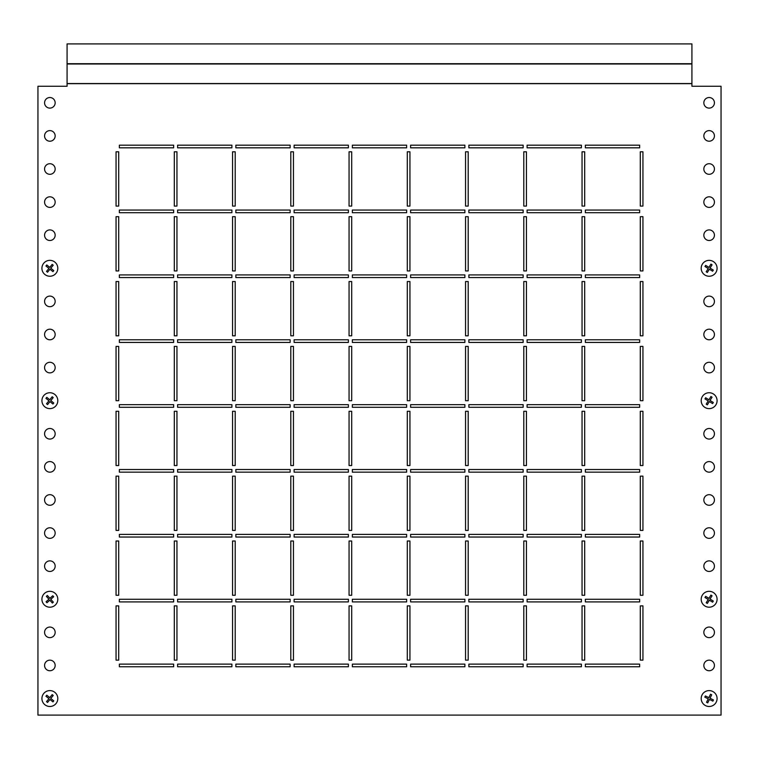 <?xml version="1.0" encoding="UTF-8"?>
<svg xmlns="http://www.w3.org/2000/svg" width="759" height="759" viewBox="0 0 759 759"><rect width="100%" height="100%" fill="white"/><g stroke="black" fill="none" stroke-linecap="round" stroke-linejoin="round"><path stroke-width="1.14" d="M44.572 367.584A5.294 5.294 0 0 0 49.866 372.878A5.294 5.294 0 0 0 55.16 367.584A5.294 5.294 0 0 0 49.866 362.29A5.294 5.294 0 0 0 44.572 367.584M703.84 499.972A5.294 5.294 0 0 0 709.134 505.266A5.294 5.294 0 0 0 714.428 499.972A5.294 5.294 0 0 0 709.134 494.678A5.294 5.294 0 0 0 703.84 499.972M703.84 466.87A5.294 5.294 0 0 0 709.134 472.164A5.294 5.294 0 0 0 714.428 466.87A5.294 5.294 0 0 0 709.134 461.576A5.294 5.294 0 0 0 703.84 466.87M703.84 433.778A5.294 5.294 0 0 0 709.134 439.072A5.294 5.294 0 0 0 714.428 433.778A5.294 5.294 0 0 0 709.134 428.484A5.294 5.294 0 0 0 703.84 433.778M44.572 334.491A5.294 5.294 0 0 0 49.866 339.785A5.294 5.294 0 0 0 55.16 334.491A5.294 5.294 0 0 0 49.866 329.197A5.294 5.294 0 0 0 44.572 334.491M44.572 301.389A5.294 5.294 0 0 0 49.866 306.693A5.294 5.294 0 0 0 55.16 301.389A5.294 5.294 0 0 0 49.866 296.095A5.294 5.294 0 0 0 44.572 301.389M703.84 135.918A5.294 5.294 0 0 0 709.134 141.212A5.294 5.294 0 0 0 714.428 135.918A5.294 5.294 0 0 0 709.134 130.614A5.294 5.294 0 0 0 703.84 135.918M703.84 367.584A5.294 5.294 0 0 0 709.134 372.878A5.294 5.294 0 0 0 714.428 367.584A5.294 5.294 0 0 0 709.134 362.29A5.294 5.294 0 0 0 703.84 367.584M703.84 334.491A5.294 5.294 0 0 0 709.134 339.785A5.294 5.294 0 0 0 714.428 334.491A5.294 5.294 0 0 0 709.134 329.197A5.294 5.294 0 0 0 703.84 334.491M703.84 301.389A5.294 5.294 0 0 0 709.134 306.693A5.294 5.294 0 0 0 714.428 301.389A5.294 5.294 0 0 0 709.134 296.095A5.294 5.294 0 0 0 703.84 301.389M44.572 235.205A5.294 5.294 0 0 0 49.866 240.499A5.294 5.294 0 0 0 55.16 235.205A5.294 5.294 0 0 0 49.866 229.911A5.294 5.294 0 0 0 44.572 235.205M44.572 202.103A5.294 5.294 0 0 0 49.866 207.397A5.294 5.294 0 0 0 55.16 202.103A5.294 5.294 0 0 0 49.866 196.809A5.294 5.294 0 0 0 44.572 202.103M44.572 169.01A5.294 5.294 0 0 0 49.866 174.304A5.294 5.294 0 0 0 55.16 169.01A5.294 5.294 0 0 0 49.866 163.716A5.294 5.294 0 0 0 44.572 169.01M44.572 135.918A5.294 5.294 0 0 0 49.866 141.212A5.294 5.294 0 0 0 55.16 135.918A5.294 5.294 0 0 0 49.866 130.614A5.294 5.294 0 0 0 44.572 135.918M703.84 632.351A5.294 5.294 0 0 0 709.134 637.645A5.294 5.294 0 0 0 714.428 632.351A5.294 5.294 0 0 0 709.134 627.057A5.294 5.294 0 0 0 703.84 632.351M703.84 665.453A5.294 5.294 0 0 0 709.134 670.747A5.294 5.294 0 0 0 714.428 665.453A5.294 5.294 0 0 0 709.134 660.15A5.294 5.294 0 0 0 703.84 665.453M44.572 566.157A5.294 5.294 0 0 0 49.866 571.461A5.294 5.294 0 0 0 55.16 566.157A5.294 5.294 0 0 0 49.866 560.863A5.294 5.294 0 0 0 44.572 566.157M44.572 665.453A5.294 5.294 0 0 0 49.866 670.747A5.294 5.294 0 0 0 55.16 665.453A5.294 5.294 0 0 0 49.866 660.15A5.294 5.294 0 0 0 44.572 665.453M44.572 632.351A5.294 5.294 0 0 0 49.866 637.645A5.294 5.294 0 0 0 55.16 632.351A5.294 5.294 0 0 0 49.866 627.057A5.294 5.294 0 0 0 44.572 632.351M44.572 499.972A5.294 5.294 0 0 0 49.866 505.266A5.294 5.294 0 0 0 55.16 499.972A5.294 5.294 0 0 0 49.866 494.678A5.294 5.294 0 0 0 44.572 499.972M703.84 566.157A5.294 5.294 0 0 0 709.134 571.461A5.294 5.294 0 0 0 714.428 566.157A5.294 5.294 0 0 0 709.134 560.863A5.294 5.294 0 0 0 703.84 566.157M703.84 533.065A5.294 5.294 0 0 0 709.134 538.359A5.294 5.294 0 0 0 714.428 533.065A5.294 5.294 0 0 0 709.134 527.771A5.294 5.294 0 0 0 703.84 533.065M44.572 533.065A5.294 5.294 0 0 0 49.866 538.359A5.294 5.294 0 0 0 55.16 533.065A5.294 5.294 0 0 0 49.866 527.771A5.294 5.294 0 0 0 44.572 533.065M44.572 466.87A5.294 5.294 0 0 0 49.866 472.164A5.294 5.294 0 0 0 55.16 466.87A5.294 5.294 0 0 0 49.866 461.576A5.294 5.294 0 0 0 44.572 466.87M44.572 433.778A5.294 5.294 0 0 0 49.866 439.072A5.294 5.294 0 0 0 55.16 433.778A5.294 5.294 0 0 0 49.866 428.484A5.294 5.294 0 0 0 44.572 433.778M703.84 102.816A5.294 5.294 0 0 0 709.134 108.11A5.294 5.294 0 0 0 714.428 102.816A5.294 5.294 0 0 0 709.134 97.522A5.294 5.294 0 0 0 703.84 102.816M703.84 169.01A5.294 5.294 0 0 0 709.134 174.304A5.294 5.294 0 0 0 714.428 169.01A5.294 5.294 0 0 0 709.134 163.716A5.294 5.294 0 0 0 703.84 169.01M703.84 202.103A5.294 5.294 0 0 0 709.134 207.397A5.294 5.294 0 0 0 714.428 202.103A5.294 5.294 0 0 0 709.134 196.809A5.294 5.294 0 0 0 703.84 202.103M703.84 235.205A5.294 5.294 0 0 0 709.134 240.499A5.294 5.294 0 0 0 714.428 235.205A5.294 5.294 0 0 0 709.134 229.911A5.294 5.294 0 0 0 703.84 235.205M44.572 102.816A5.294 5.294 0 0 0 49.866 108.11A5.294 5.294 0 0 0 55.16 102.816A5.294 5.294 0 0 0 49.866 97.522A5.294 5.294 0 0 0 44.572 102.816M585.36 147.825L639.638 147.825L639.638 145.178L585.36 145.178L585.36 147.825L585.36 145.178L639.638 145.178L639.638 147.825L585.36 147.825M527.107 147.825L581.385 147.825L581.385 145.178L527.107 145.178L527.107 147.825L527.107 145.178L581.385 145.178L581.385 147.825L527.107 147.825M468.863 147.825L523.141 147.825L523.141 145.178L468.863 145.178L468.863 147.825L468.863 145.178L523.141 145.178L523.141 147.825L468.863 147.825M410.61 147.825L464.887 147.825L464.887 145.178L410.61 145.178L410.61 147.825L410.61 145.178L464.887 145.178L464.887 147.825L410.61 147.825M352.366 147.825L406.634 147.825L406.634 145.178L352.366 145.178L352.366 147.825L352.366 145.178L406.634 145.178L406.634 147.825L352.366 147.825M294.113 147.825L348.39 147.825L348.39 145.178L294.113 145.178L294.113 147.825L294.113 145.178L348.39 145.178L348.39 147.825L294.113 147.825M235.859 147.825L290.137 147.825L290.137 145.178L235.859 145.178L235.859 147.825L235.859 145.178L290.137 145.178L290.137 147.825L235.859 147.825M177.615 147.825L231.893 147.825L231.893 145.178L177.615 145.178L177.615 147.825L177.615 145.178L231.893 145.178L231.893 147.825L177.615 147.825M119.362 147.825L173.64 147.825L173.64 145.178L119.362 145.178L119.362 147.825L119.362 145.178L173.64 145.178L173.64 147.825L119.362 147.825M585.36 212.7L639.638 212.7L639.638 210.053L585.36 210.053L585.36 212.7L585.36 210.053L639.638 210.053L639.638 212.7L585.36 212.7M527.107 212.7L581.385 212.7L581.385 210.053L527.107 210.053L527.107 212.7L527.107 210.053L581.385 210.053L581.385 212.7L527.107 212.7M468.863 212.7L523.141 212.7L523.141 210.053L468.863 210.053L468.863 212.7L468.863 210.053L523.141 210.053L523.141 212.7L468.863 212.7M410.61 212.7L464.887 212.7L464.887 210.053L410.61 210.053L410.61 212.7L410.61 210.053L464.887 210.053L464.887 212.7L410.61 212.7M352.366 212.7L406.634 212.7L406.634 210.053L352.366 210.053L352.366 212.7L352.366 210.053L406.634 210.053L406.634 212.7L352.366 212.7M294.113 212.7L348.39 212.7L348.39 210.053L294.113 210.053L294.113 212.7L294.113 210.053L348.39 210.053L348.39 212.7L294.113 212.7M235.859 212.7L290.137 212.7L290.137 210.053L235.859 210.053L235.859 212.7L235.859 210.053L290.137 210.053L290.137 212.7L235.859 212.7M177.615 212.7L231.893 212.7L231.893 210.053L177.615 210.053L177.615 212.7L177.615 210.053L231.893 210.053L231.893 212.7L177.615 212.7M119.362 212.7L173.64 212.7L173.64 210.053L119.362 210.053L119.362 212.7L119.362 210.053L173.64 210.053L173.64 212.7L119.362 212.7M585.36 277.566L639.638 277.566L639.638 274.919L585.36 274.919L585.36 277.566L585.36 274.919L639.638 274.919L639.638 277.566L585.36 277.566M527.107 277.566L581.385 277.566L581.385 274.919L527.107 274.919L527.107 277.566L527.107 274.919L581.385 274.919L581.385 277.566L527.107 277.566M468.863 277.566L523.141 277.566L523.141 274.919L468.863 274.919L468.863 277.566L468.863 274.919L523.141 274.919L523.141 277.566L468.863 277.566M410.61 277.566L464.887 277.566L464.887 274.919L410.61 274.919L410.61 277.566L410.61 274.919L464.887 274.919L464.887 277.566L410.61 277.566M352.366 277.566L406.634 277.566L406.634 274.919L352.366 274.919L352.366 277.566L352.366 274.919L406.634 274.919L406.634 277.566L352.366 277.566M294.113 277.566L348.39 277.566L348.39 274.919L294.113 274.919L294.113 277.566L294.113 274.919L348.39 274.919L348.39 277.566L294.113 277.566M235.859 277.566L290.137 277.566L290.137 274.919L235.859 274.919L235.859 277.566L235.859 274.919L290.137 274.919L290.137 277.566L235.859 277.566M177.615 277.566L231.893 277.566L231.893 274.919L177.615 274.919L177.615 277.566L177.615 274.919L231.893 274.919L231.893 277.566L177.615 277.566M119.362 277.566L173.64 277.566L173.64 274.919L119.362 274.919L119.362 277.566L119.362 274.919L173.64 274.919L173.64 277.566L119.362 277.566M585.36 342.432L639.638 342.432L639.638 339.785L585.36 339.785L585.36 342.432L585.36 339.785L639.638 339.785L639.638 342.432L585.36 342.432M527.107 342.432L581.385 342.432L581.385 339.785L527.107 339.785L527.107 342.432L527.107 339.785L581.385 339.785L581.385 342.432L527.107 342.432M468.863 342.432L523.141 342.432L523.141 339.785L468.863 339.785L468.863 342.432L468.863 339.785L523.141 339.785L523.141 342.432L468.863 342.432M410.61 342.432L464.887 342.432L464.887 339.785L410.61 339.785L410.61 342.432L410.61 339.785L464.887 339.785L464.887 342.432L410.61 342.432M352.366 342.432L406.634 342.432L406.634 339.785L352.366 339.785L352.366 342.432L352.366 339.785L406.634 339.785L406.634 342.432L352.366 342.432M294.113 342.432L348.39 342.432L348.39 339.785L294.113 339.785L294.113 342.432L294.113 339.785L348.39 339.785L348.39 342.432L294.113 342.432M235.859 342.432L290.137 342.432L290.137 339.785L235.859 339.785L235.859 342.432L235.859 339.785L290.137 339.785L290.137 342.432L235.859 342.432M177.615 342.432L231.893 342.432L231.893 339.785L177.615 339.785L177.615 342.432L177.615 339.785L231.893 339.785L231.893 342.432L177.615 342.432M119.362 342.432L173.64 342.432L173.64 339.785L119.362 339.785L119.362 342.432L119.362 339.785L173.64 339.785L173.64 342.432L119.362 342.432M585.36 407.298L639.638 407.298L639.638 404.651L585.36 404.651L585.36 407.298L585.36 404.651L639.638 404.651L639.638 407.298L585.36 407.298M527.107 407.298L581.385 407.298L581.385 404.651L527.107 404.651L527.107 407.298L527.107 404.651L581.385 404.651L581.385 407.298L527.107 407.298M468.863 407.298L523.141 407.298L523.141 404.651L468.863 404.651L468.863 407.298L468.863 404.651L523.141 404.651L523.141 407.298L468.863 407.298M410.61 407.298L464.887 407.298L464.887 404.651L410.61 404.651L410.61 407.298L410.61 404.651L464.887 404.651L464.887 407.298L410.61 407.298M352.366 407.298L406.634 407.298L406.634 404.651L352.366 404.651L352.366 407.298L352.366 404.651L406.634 404.651L406.634 407.298L352.366 407.298M294.113 407.298L348.39 407.298L348.39 404.651L294.113 404.651L294.113 407.298L294.113 404.651L348.39 404.651L348.39 407.298L294.113 407.298M235.859 407.298L290.137 407.298L290.137 404.651L235.859 404.651L235.859 407.298L235.859 404.651L290.137 404.651L290.137 407.298L235.859 407.298M177.615 407.298L231.893 407.298L231.893 404.651L177.615 404.651L177.615 407.298L177.615 404.651L231.893 404.651L231.893 407.298L177.615 407.298M119.362 407.298L173.64 407.298L173.64 404.651L119.362 404.651L119.362 407.298L119.362 404.651L173.64 404.651L173.64 407.298L119.362 407.298M585.36 472.164L639.638 472.164L639.638 469.517L585.36 469.517L585.36 472.164L585.36 469.517L639.638 469.517L639.638 472.164L585.36 472.164M527.107 472.164L581.385 472.164L581.385 469.517L527.107 469.517L527.107 472.164L527.107 469.517L581.385 469.517L581.385 472.164L527.107 472.164M468.863 472.164L523.141 472.164L523.141 469.517L468.863 469.517L468.863 472.164L468.863 469.517L523.141 469.517L523.141 472.164L468.863 472.164M410.61 472.164L464.887 472.164L464.887 469.517L410.61 469.517L410.61 472.164L410.61 469.517L464.887 469.517L464.887 472.164L410.61 472.164M352.366 472.164L406.634 472.164L406.634 469.517L352.366 469.517L352.366 472.164L352.366 469.517L406.634 469.517L406.634 472.164L352.366 472.164M294.113 472.164L348.39 472.164L348.39 469.517L294.113 469.517L294.113 472.164L294.113 469.517L348.39 469.517L348.39 472.164L294.113 472.164M235.859 472.164L290.137 472.164L290.137 469.517L235.859 469.517L235.859 472.164L235.859 469.517L290.137 469.517L290.137 472.164L235.859 472.164M177.615 472.164L231.893 472.164L231.893 469.517L177.615 469.517L177.615 472.164L177.615 469.517L231.893 469.517L231.893 472.164L177.615 472.164M119.362 472.164L173.64 472.164L173.64 469.517L119.362 469.517L119.362 472.164L119.362 469.517L173.64 469.517L173.64 472.164L119.362 472.164M585.36 537.04L639.638 537.04L639.638 534.393L585.36 534.393L585.36 537.04L585.36 534.393L639.638 534.393L639.638 537.04L585.36 537.04M527.107 537.04L581.385 537.04L581.385 534.393L527.107 534.393L527.107 537.04L527.107 534.393L581.385 534.393L581.385 537.04L527.107 537.04M468.863 537.04L523.141 537.04L523.141 534.393L468.863 534.393L468.863 537.04L468.863 534.393L523.141 534.393L523.141 537.04L468.863 537.04M410.61 537.04L464.887 537.04L464.887 534.393L410.61 534.393L410.61 537.04L410.61 534.393L464.887 534.393L464.887 537.04L410.61 537.04M352.366 537.04L406.634 537.04L406.634 534.393L352.366 534.393L352.366 537.04L352.366 534.393L406.634 534.393L406.634 537.04L352.366 537.04M294.113 537.04L348.39 537.04L348.39 534.393L294.113 534.393L294.113 537.04L294.113 534.393L348.39 534.393L348.39 537.04L294.113 537.04M235.859 537.04L290.137 537.04L290.137 534.393L235.859 534.393L235.859 537.04L235.859 534.393L290.137 534.393L290.137 537.04L235.859 537.04M177.615 537.04L231.893 537.04L231.893 534.393L177.615 534.393L177.615 537.04L177.615 534.393L231.893 534.393L231.893 537.04L177.615 537.04M119.362 537.04L173.64 537.04L173.64 534.393L119.362 534.393L119.362 537.04L119.362 534.393L173.64 534.393L173.64 537.04L119.362 537.04M585.36 601.906L639.638 601.906L639.638 599.259L585.36 599.259L585.36 601.906L585.36 599.259L639.638 599.259L639.638 601.906L585.36 601.906M527.107 601.906L581.385 601.906L581.385 599.259L527.107 599.259L527.107 601.906L527.107 599.259L581.385 599.259L581.385 601.906L527.107 601.906M468.863 601.906L523.141 601.906L523.141 599.259L468.863 599.259L468.863 601.906L468.863 599.259L523.141 599.259L523.141 601.906L468.863 601.906M410.61 601.906L464.887 601.906L464.887 599.259L410.61 599.259L410.61 601.906L410.61 599.259L464.887 599.259L464.887 601.906L410.61 601.906M352.366 601.906L406.634 601.906L406.634 599.259L352.366 599.259L352.366 601.906L352.366 599.259L406.634 599.259L406.634 601.906L352.366 601.906M294.113 601.906L348.39 601.906L348.39 599.259L294.113 599.259L294.113 601.906L294.113 599.259L348.39 599.259L348.39 601.906L294.113 601.906M235.859 601.906L290.137 601.906L290.137 599.259L235.859 599.259L235.859 601.906L235.859 599.259L290.137 599.259L290.137 601.906L235.859 601.906M177.615 601.906L231.893 601.906L231.893 599.259L177.615 599.259L177.615 601.906L177.615 599.259L231.893 599.259L231.893 601.906L177.615 601.906M119.362 601.906L173.64 601.906L173.64 599.259L119.362 599.259L119.362 601.906L119.362 599.259L173.64 599.259L173.64 601.906L119.362 601.906M585.36 666.772L639.638 666.772L639.638 664.125L585.36 664.125L585.36 666.772L585.36 664.125L639.638 664.125L639.638 666.772L585.36 666.772M527.107 666.772L581.385 666.772L581.385 664.125L527.107 664.125L527.107 666.772L527.107 664.125L581.385 664.125L581.385 666.772L527.107 666.772M468.863 666.772L523.141 666.772L523.141 664.125L468.863 664.125L468.863 666.772L468.863 664.125L523.141 664.125L523.141 666.772L468.863 666.772M410.61 666.772L464.887 666.772L464.887 664.125L410.61 664.125L410.61 666.772L410.61 664.125L464.887 664.125L464.887 666.772L410.61 666.772M352.366 666.772L406.634 666.772L406.634 664.125L352.366 664.125L352.366 666.772L352.366 664.125L406.634 664.125L406.634 666.772L352.366 666.772M294.113 666.772L348.39 666.772L348.39 664.125L294.113 664.125L294.113 666.772L294.113 664.125L348.39 664.125L348.39 666.772L294.113 666.772M235.859 666.772L290.137 666.772L290.137 664.125L235.859 664.125L235.859 666.772L235.859 664.125L290.137 664.125L290.137 666.772L235.859 666.772M640.292 206.078L642.939 206.078L642.939 151.8L640.292 151.8L640.292 206.078L640.292 151.8L642.939 151.8L642.939 206.078L640.292 206.078M582.049 206.078L584.696 206.078L584.696 151.8L582.049 151.8L582.049 206.078L582.049 151.8L584.696 151.8L584.696 206.078L582.049 206.078M523.795 206.078L526.442 206.078L526.442 151.8L523.795 151.8L523.795 206.078L523.795 151.8L526.442 151.8L526.442 206.078L523.795 206.078M465.552 206.078L468.199 206.078L468.199 151.8L465.552 151.8L465.552 206.078L465.552 151.8L468.199 151.8L468.199 206.078L465.552 206.078M407.298 206.078L409.945 206.078L409.945 151.8L407.298 151.8L407.298 206.078L407.298 151.8L409.945 151.8L409.945 206.078L407.298 206.078M349.055 206.078L351.702 206.078L351.702 151.8L349.055 151.8L349.055 206.078L349.055 151.8L351.702 151.8L351.702 206.078L349.055 206.078M290.801 206.078L293.448 206.078L293.448 151.8L290.801 151.8L290.801 206.078L290.801 151.8L293.448 151.8L293.448 206.078L290.801 206.078M232.558 206.078L235.205 206.078L235.205 151.8L232.558 151.8L232.558 206.078L232.558 151.8L235.205 151.8L235.205 206.078L232.558 206.078M174.304 206.078L176.951 206.078L176.951 151.8L174.304 151.8L174.304 206.078L174.304 151.8L176.951 151.8L176.951 206.078L174.304 206.078M116.061 206.078L118.708 206.078L118.708 151.8L116.061 151.8L116.061 206.078L116.061 151.8L118.708 151.8L118.708 206.078L116.061 206.078M640.292 270.944L642.939 270.944L642.939 216.666L640.292 216.666L640.292 270.944L640.292 216.666L642.939 216.666L642.939 270.944L640.292 270.944M582.049 270.944L584.696 270.944L584.696 216.666L582.049 216.666L582.049 270.944L582.049 216.666L584.696 216.666L584.696 270.944L582.049 270.944M523.795 270.944L526.442 270.944L526.442 216.666L523.795 216.666L523.795 270.944L523.795 216.666L526.442 216.666L526.442 270.944L523.795 270.944M465.552 270.944L468.199 270.944L468.199 216.666L465.552 216.666L465.552 270.944L465.552 216.666L468.199 216.666L468.199 270.944L465.552 270.944M407.298 270.944L409.945 270.944L409.945 216.666L407.298 216.666L407.298 270.944L407.298 216.666L409.945 216.666L409.945 270.944L407.298 270.944M349.055 270.944L351.702 270.944L351.702 216.666L349.055 216.666L349.055 270.944L349.055 216.666L351.702 216.666L351.702 270.944L349.055 270.944M290.801 270.944L293.448 270.944L293.448 216.666L290.801 216.666L290.801 270.944L290.801 216.666L293.448 216.666L293.448 270.944L290.801 270.944M232.558 270.944L235.205 270.944L235.205 216.666L232.558 216.666L232.558 270.944L232.558 216.666L235.205 216.666L235.205 270.944L232.558 270.944M174.304 270.944L176.951 270.944L176.951 216.666L174.304 216.666L174.304 270.944L174.304 216.666L176.951 216.666L176.951 270.944L174.304 270.944M116.061 270.944L118.708 270.944L118.708 216.666L116.061 216.666L116.061 270.944L116.061 216.666L118.708 216.666L118.708 270.944L116.061 270.944M640.292 335.81L642.939 335.81L642.939 281.532L640.292 281.532L640.292 335.81L640.292 281.532L642.939 281.532L642.939 335.81L640.292 335.81M582.049 335.81L584.696 335.81L584.696 281.532L582.049 281.532L582.049 335.81L582.049 281.532L584.696 281.532L584.696 335.81L582.049 335.81M523.795 335.81L526.442 335.81L526.442 281.532L523.795 281.532L523.795 335.81L523.795 281.532L526.442 281.532L526.442 335.81L523.795 335.81M465.552 335.81L468.199 335.81L468.199 281.532L465.552 281.532L465.552 335.81L465.552 281.532L468.199 281.532L468.199 335.81L465.552 335.81M407.298 335.81L409.945 335.81L409.945 281.532L407.298 281.532L407.298 335.81L407.298 281.532L409.945 281.532L409.945 335.81L407.298 335.81M349.055 335.81L351.702 335.81L351.702 281.532L349.055 281.532L349.055 335.81L349.055 281.532L351.702 281.532L351.702 335.81L349.055 335.81M290.801 335.81L293.448 335.81L293.448 281.532L290.801 281.532L290.801 335.81L290.801 281.532L293.448 281.532L293.448 335.81L290.801 335.81M232.558 335.81L235.205 335.81L235.205 281.532L232.558 281.532L232.558 335.81L232.558 281.532L235.205 281.532L235.205 335.81L232.558 335.81M174.304 335.81L176.951 335.81L176.951 281.532L174.304 281.532L174.304 335.81L174.304 281.532L176.951 281.532L176.951 335.81L174.304 335.81M116.061 335.81L118.708 335.81L118.708 281.532L116.061 281.532L116.061 335.81L116.061 281.532L118.708 281.532L118.708 335.81L116.061 335.81M640.292 400.686L642.939 400.686L642.939 346.408L640.292 346.408L640.292 400.686L640.292 346.408L642.939 346.408L642.939 400.686L640.292 400.686M582.049 400.686L584.696 400.686L584.696 346.408L582.049 346.408L582.049 400.686L582.049 346.408L584.696 346.408L584.696 400.686L582.049 400.686M523.795 400.686L526.442 400.686L526.442 346.408L523.795 346.408L523.795 400.686L523.795 346.408L526.442 346.408L526.442 400.686L523.795 400.686M465.552 400.686L468.199 400.686L468.199 346.408L465.552 346.408L465.552 400.686L465.552 346.408L468.199 346.408L468.199 400.686L465.552 400.686M407.298 400.686L409.945 400.686L409.945 346.408L407.298 346.408L407.298 400.686L407.298 346.408L409.945 346.408L409.945 400.686L407.298 400.686M349.055 400.686L351.702 400.686L351.702 346.408L349.055 346.408L349.055 400.686L349.055 346.408L351.702 346.408L351.702 400.686L349.055 400.686M290.801 400.686L293.448 400.686L293.448 346.408L290.801 346.408L290.801 400.686L290.801 346.408L293.448 346.408L293.448 400.686L290.801 400.686M232.558 400.686L235.205 400.686L235.205 346.408L232.558 346.408L232.558 400.686L232.558 346.408L235.205 346.408L235.205 400.686L232.558 400.686M174.304 400.686L176.951 400.686L176.951 346.408L174.304 346.408L174.304 400.686L174.304 346.408L176.951 346.408L176.951 400.686L174.304 400.686M116.061 400.686L118.708 400.686L118.708 346.408L116.061 346.408L116.061 400.686L116.061 346.408L118.708 346.408L118.708 400.686L116.061 400.686M640.292 465.552L642.939 465.552L642.939 411.274L640.292 411.274L640.292 465.552L640.292 411.274L642.939 411.274L642.939 465.552L640.292 465.552M582.049 465.552L584.696 465.552L584.696 411.274L582.049 411.274L582.049 465.552L582.049 411.274L584.696 411.274L584.696 465.552L582.049 465.552M523.795 465.552L526.442 465.552L526.442 411.274L523.795 411.274L523.795 465.552L523.795 411.274L526.442 411.274L526.442 465.552L523.795 465.552M465.552 465.552L468.199 465.552L468.199 411.274L465.552 411.274L465.552 465.552L465.552 411.274L468.199 411.274L468.199 465.552L465.552 465.552M407.298 465.552L409.945 465.552L409.945 411.274L407.298 411.274L407.298 465.552L407.298 411.274L409.945 411.274L409.945 465.552L407.298 465.552M349.055 465.552L351.702 465.552L351.702 411.274L349.055 411.274L349.055 465.552L349.055 411.274L351.702 411.274L351.702 465.552L349.055 465.552M290.801 465.552L293.448 465.552L293.448 411.274L290.801 411.274L290.801 465.552L290.801 411.274L293.448 411.274L293.448 465.552L290.801 465.552M232.558 465.552L235.205 465.552L235.205 411.274L232.558 411.274L232.558 465.552L232.558 411.274L235.205 411.274L235.205 465.552L232.558 465.552M174.304 465.552L176.951 465.552L176.951 411.274L174.304 411.274L174.304 465.552L174.304 411.274L176.951 411.274L176.951 465.552L174.304 465.552M116.061 465.552L118.708 465.552L118.708 411.274L116.061 411.274L116.061 465.552L116.061 411.274L118.708 411.274L118.708 465.552L116.061 465.552M640.292 530.418L642.939 530.418L642.939 476.14L640.292 476.14L640.292 530.418L640.292 476.14L642.939 476.14L642.939 530.418L640.292 530.418M582.049 530.418L584.696 530.418L584.696 476.14L582.049 476.14L582.049 530.418L582.049 476.14L584.696 476.14L584.696 530.418L582.049 530.418M523.795 530.418L526.442 530.418L526.442 476.14L523.795 476.14L523.795 530.418L523.795 476.14L526.442 476.14L526.442 530.418L523.795 530.418M465.552 530.418L468.199 530.418L468.199 476.14L465.552 476.14L465.552 530.418L465.552 476.14L468.199 476.14L468.199 530.418L465.552 530.418M407.298 530.418L409.945 530.418L409.945 476.14L407.298 476.14L407.298 530.418L407.298 476.14L409.945 476.14L409.945 530.418L407.298 530.418M349.055 530.418L351.702 530.418L351.702 476.14L349.055 476.14L349.055 530.418L349.055 476.14L351.702 476.14L351.702 530.418L349.055 530.418M290.801 530.418L293.448 530.418L293.448 476.14L290.801 476.14L290.801 530.418L290.801 476.14L293.448 476.14L293.448 530.418L290.801 530.418M232.558 530.418L235.205 530.418L235.205 476.14L232.558 476.14L232.558 530.418L232.558 476.14L235.205 476.14L235.205 530.418L232.558 530.418M174.304 530.418L176.951 530.418L176.951 476.14L174.304 476.14L174.304 530.418L174.304 476.14L176.951 476.14L176.951 530.418L174.304 530.418M116.061 530.418L118.708 530.418L118.708 476.14L116.061 476.14L116.061 530.418L116.061 476.14L118.708 476.14L118.708 530.418L116.061 530.418M640.292 595.284L642.939 595.284L642.939 541.006L640.292 541.006L640.292 595.284L640.292 541.006L642.939 541.006L642.939 595.284L640.292 595.284M582.049 595.284L584.696 595.284L584.696 541.006L582.049 541.006L582.049 595.284L582.049 541.006L584.696 541.006L584.696 595.284L582.049 595.284M523.795 595.284L526.442 595.284L526.442 541.006L523.795 541.006L523.795 595.284L523.795 541.006L526.442 541.006L526.442 595.284L523.795 595.284M465.552 595.284L468.199 595.284L468.199 541.006L465.552 541.006L465.552 595.284L465.552 541.006L468.199 541.006L468.199 595.284L465.552 595.284M407.298 595.284L409.945 595.284L409.945 541.006L407.298 541.006L407.298 595.284L407.298 541.006L409.945 541.006L409.945 595.284L407.298 595.284M349.055 595.284L351.702 595.284L351.702 541.006L349.055 541.006L349.055 595.284L349.055 541.006L351.702 541.006L351.702 595.284L349.055 595.284M290.801 595.284L293.448 595.284L293.448 541.006L290.801 541.006L290.801 595.284L290.801 541.006L293.448 541.006L293.448 595.284L290.801 595.284M232.558 595.284L235.205 595.284L235.205 541.006L232.558 541.006L232.558 595.284L232.558 541.006L235.205 541.006L235.205 595.284L232.558 595.284M174.304 595.284L176.951 595.284L176.951 541.006L174.304 541.006L174.304 595.284L174.304 541.006L176.951 541.006L176.951 595.284L174.304 595.284M116.061 595.284L118.708 595.284L118.708 541.006L116.061 541.006L116.061 595.284L116.061 541.006L118.708 541.006L118.708 595.284L116.061 595.284M640.292 660.15L642.939 660.15L642.939 605.872L640.292 605.872L640.292 660.15L640.292 605.872L642.939 605.872L642.939 660.15L640.292 660.15M582.049 660.15L584.696 660.15L584.696 605.872L582.049 605.872L582.049 660.15L582.049 605.872L584.696 605.872L584.696 660.15L582.049 660.15M523.795 660.15L526.442 660.15L526.442 605.872L523.795 605.872L523.795 660.15L523.795 605.872L526.442 605.872L526.442 660.15L523.795 660.15M465.552 660.15L468.199 660.15L468.199 605.872L465.552 605.872L465.552 660.15L465.552 605.872L468.199 605.872L468.199 660.15L465.552 660.15M407.298 660.15L409.945 660.15L409.945 605.872L407.298 605.872L407.298 660.15L407.298 605.872L409.945 605.872L409.945 660.15L407.298 660.15M349.055 660.15L351.702 660.15L351.702 605.872L349.055 605.872L349.055 660.15L349.055 605.872L351.702 605.872L351.702 660.15L349.055 660.15M290.801 660.15L293.448 660.15L293.448 605.872L290.801 605.872L290.801 660.15L290.801 605.872L293.448 605.872L293.448 660.15L290.801 660.15M232.558 660.15L235.205 660.15L235.205 605.872L232.558 605.872L232.558 660.15L232.558 605.872L235.205 605.872L235.205 660.15L232.558 660.15M691.923 43.908L691.923 63.699L67.077 63.699L67.077 43.908L691.923 43.908M67.077 63.699L67.077 86.27L37.95 86.27L37.95 715.092L721.05 715.092L721.05 86.27L691.923 86.27L691.923 63.699M177.615 666.772L231.893 666.772L231.893 664.125L177.615 664.125L177.615 666.772L177.615 664.125L231.893 664.125L231.893 666.772L177.615 666.772M174.304 660.15L176.951 660.15L176.951 605.872L174.304 605.872L174.304 660.15L174.304 605.872L176.951 605.872L176.951 660.15L174.304 660.15M119.362 666.772L173.64 666.772L173.64 664.125L119.362 664.125L119.362 666.772L119.362 664.125L173.64 664.125L173.64 666.772L119.362 666.772M116.061 660.15L118.708 660.15L118.708 605.872L116.061 605.872L116.061 660.15L116.061 605.872L118.708 605.872L118.708 660.15L116.061 660.15M43.946 604.562A7.941 7.941 0 0 0 55.17 605.17A7.941 7.941 0 0 0 55.777 593.955A7.941 7.941 0 0 0 44.563 593.339A7.941 7.941 0 0 0 43.946 604.562M46.517 602.266L46.071 601.773L48.927 599.202L46.365 596.346L47.352 595.464L49.914 598.32L52.769 595.758L53.661 596.745L50.796 599.306L53.358 602.162L52.38 603.054L49.809 600.189L46.954 602.75L46.517 602.266M44.866 704.722A7.941 7.941 0 0 0 56.033 703.546A7.941 7.941 0 0 0 54.866 692.369A7.941 7.941 0 0 0 43.69 693.546A7.941 7.941 0 0 0 44.866 704.722M47.03 702.047L46.517 701.629L48.937 698.641L45.948 696.231L46.783 695.197L49.762 697.616L52.181 694.627L53.215 695.462L50.796 698.451L53.775 700.861L52.95 701.895L49.961 699.475L47.542 702.464L47.03 702.047M704.959 606.014A7.941 7.941 0 0 0 715.898 603.424A7.941 7.941 0 0 0 713.308 592.494A7.941 7.941 0 0 0 702.379 595.084A7.941 7.941 0 0 0 704.959 606.014M706.771 603.092L706.212 602.741L708.223 599.477L704.959 597.456L705.652 596.327L708.915 598.348L710.936 595.075L712.065 595.777L710.044 599.041L713.318 601.062L712.616 602.181L709.352 600.17L707.331 603.433L706.771 603.092M705.614 705.661A7.941 7.941 0 0 0 716.259 702.066A7.941 7.941 0 0 0 712.663 691.43A7.941 7.941 0 0 0 702.018 695.026A7.941 7.941 0 0 0 705.614 705.661M707.141 702.578L706.544 702.284L708.251 698.84L704.807 697.141L705.396 695.956L708.84 697.654L710.538 694.219L711.724 694.808L710.026 698.242L713.46 699.95L712.872 701.136L709.437 699.428L707.73 702.872L707.141 702.578M44.866 406.852A7.941 7.941 0 0 0 56.033 405.676A7.941 7.941 0 0 0 54.866 394.509A7.941 7.941 0 0 0 43.69 395.686A7.941 7.941 0 0 0 44.866 406.852M47.03 404.177L46.517 403.76L48.937 400.78L45.948 398.361L46.783 397.337L49.762 399.746L52.181 396.767L53.215 397.602L50.796 400.581L53.775 403.001L52.95 404.025L49.961 401.615L47.542 404.594L47.03 404.177M704.959 407.441A7.941 7.941 0 0 0 715.898 404.851A7.941 7.941 0 0 0 713.308 393.921A7.941 7.941 0 0 0 702.379 396.511A7.941 7.941 0 0 0 704.959 407.441M706.771 404.509L706.212 404.168L708.223 400.894L704.959 398.883L705.652 397.754L708.915 399.775L710.936 396.502L712.065 397.194L710.044 400.467L713.318 402.479L712.616 403.608L709.352 401.596L707.331 404.86L706.771 404.509M44.866 274.473A7.941 7.941 0 0 0 56.033 273.297A7.941 7.941 0 0 0 54.866 262.121A7.941 7.941 0 0 0 43.69 263.297A7.941 7.941 0 0 0 44.866 274.473M47.03 271.798L46.517 271.38L48.937 268.392L45.948 265.982L46.783 264.948L49.762 267.367L52.181 264.379L53.215 265.214L50.796 268.202L53.775 270.612L52.95 271.646L49.961 269.227L47.542 272.215L47.03 271.798M704.959 275.062A7.941 7.941 0 0 0 715.898 272.472A7.941 7.941 0 0 0 713.308 261.542A7.941 7.941 0 0 0 702.379 264.123A7.941 7.941 0 0 0 704.959 275.062M706.771 272.13L706.212 271.779L708.223 268.515L704.959 266.494L705.652 265.375L708.915 267.386L710.936 264.123L712.065 264.815L710.044 268.079L713.318 270.1L712.616 271.229L709.352 269.208L707.331 272.472L706.771 272.13M691.923 83.67L67.077 83.67M691.923 64.003L67.077 64.003M691.923 83.528L67.077 83.528"/></g></svg>
